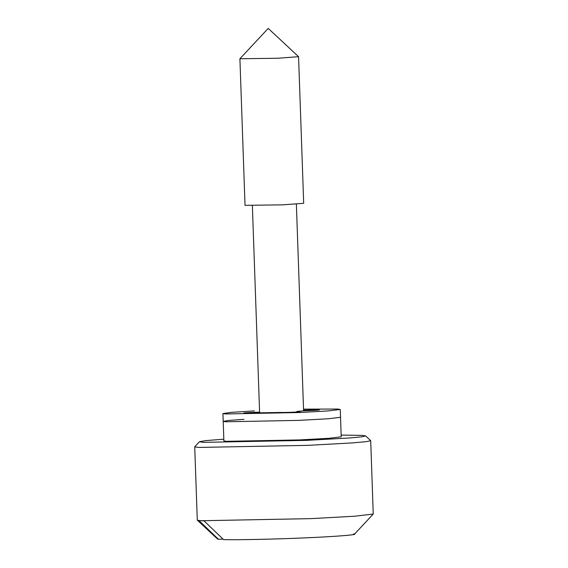 <?xml version="1.0" encoding="UTF-8"?>
<svg xmlns="http://www.w3.org/2000/svg" width="568" height="568" viewBox="0 0 568 568"><rect width="100%" height="100%" fill="white"/><g stroke="black" fill="none" stroke-linecap="round" stroke-linejoin="round"><path stroke-width="0.85" d="M223.827 439.185L206.141 440.569L199.474 441.698L203.024 442.351L306.677 440.363L349.306 437.992L361.979 436.813L365.615 435.897L362.079 435.379L341.155 435.088M303.539 409.137L337.733 409.045L340.26 409.457L341.212 436.82L329.12 438.29L299.577 439.923L226.412 441.329L223.884 440.917L223.203 421.371L225.73 421.783L298.896 420.377L328.439 418.744L340.53 417.274L328.439 418.744L298.896 420.377L225.73 421.783L223.203 421.371L222.933 413.554L231.538 412.347L254.443 410.92M243.97 419.326L228.563 420.462L223.203 421.371M298.569 56.693L303.688 203.287L282.871 204.842L245.028 205.339L239.909 58.745L268.217 28.4L298.569 56.693L277.752 58.248L239.909 58.745M353.466 533.906C360.822 534.545 336.32 536.561 305.832 537.832C276.644 539.174 234.335 540.09 223.565 539.6L204.054 520.877L198.942 520.565L218.46 539.28L217.558 539.046L197.288 520.125L194.725 446.824L199.474 441.698M223.025 539.082L218.46 539.28M365.615 435.897L370.712 440.683L366.197 441.663L352.579 442.891L308.268 445.34L198.516 447.442L194.725 446.824M370.712 440.683L373.24 514.054L354.297 516.248L310.824 518.634L201.072 520.742L197.323 520.196M303.575 410.238L306.826 410.096C318.733 409.556 324.719 409.933 312.499 410.451L303.809 410.827L296.83 411.459L299.464 411.623C303.639 411.828 283.901 412.688 280.755 412.439L256.367 412.908C244.453 413.447 238.468 413.078 250.687 412.553L259.59 412.134M319.436 409.933L312.499 410.451M340.26 409.457L328.162 410.927L298.626 412.56L225.46 413.958L222.933 413.554M243.75 413.071L250.687 412.553L250.708 413.106M259.377 412.176L259.399 412.773M296.83 411.459L296.851 412.006M306.826 410.096L306.848 410.7M296.375 204.118L303.596 410.87M259.611 412.766L252.377 205.651M354.375 534.268L373.24 514.054"/></g></svg>
